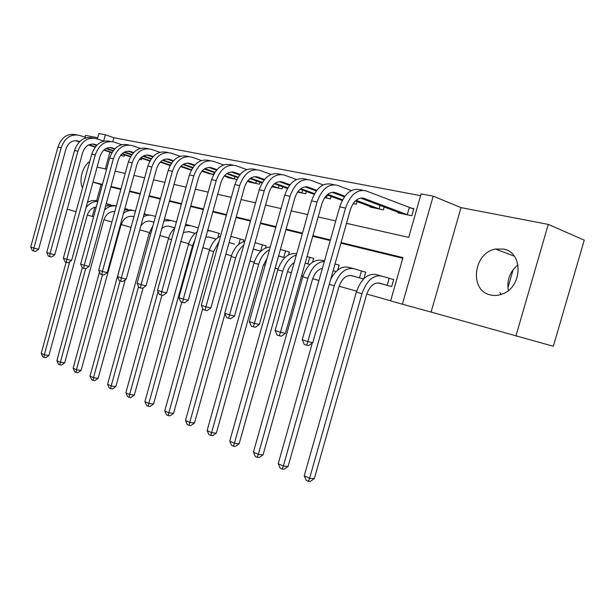 <?xml version="1.0" encoding="UTF-8"?>
<svg xmlns="http://www.w3.org/2000/svg" width="615" height="615" viewBox="0 0 615 615"><rect width="100%" height="100%" fill="white"/><g stroke="black" fill="none" stroke-linecap="round" stroke-linejoin="round"><path stroke-width="0.92" d="M508.39 290.457C506.606 280.209 509.804 271.684 517.991 264.865M503.501 249.067L495.498 249.075C473.404 252.657 468.991 290.526 490.286 294.9C494.391 295.923 498.565 295.561 502.793 293.824C522.781 286.567 523.157 252.065 503.501 249.067M89.744 161.476C82.602 165.835 78.528 180.787 82.564 187.79M346.506 223.337L408.721 237.375L421.098 193.91L433.191 196.17L402.371 304.202L390.625 300.881L402.956 257.608L341.079 242.533M461.019 207.616L431.1 312.074L553.354 346.283L584.25 240.142L548.257 224.398L461.019 207.616L433.191 196.17M97.708 137.752L85.493 135.4L84.993 137.245M97.378 138.982L98.861 133.547L105.35 134.762L103.612 141.119M420.599 195.662L113.867 137.737L105.35 134.762M515.908 336.051L548.257 224.398M113.867 137.737L112.776 141.727M109.924 152.143L105.334 168.933M120.494 155.434L124.207 156.202L124.576 154.865M139.405 159.347L141.342 159.746L141.727 158.339M168.748 165.081L170.032 165.689M187.621 168.971L191.311 170.094M207.247 173.015L213.551 174.691M227.681 177.22L227.581 177.597L236.821 179.511M248.975 181.602L248.867 182.002L259.399 184.185L259.961 182.178M271.73 186.737L282.062 188.874L282.654 186.729M297.545 192.08L305.716 193.771L306.362 191.48M324.651 197.684L330.447 198.883L331.139 196.431M353.141 203.58L356.316 204.242L357.061 201.597M370.407 206.555L370.245 207.124L383.414 209.846L384.221 206.994M398.189 212.26L398.02 212.867L411.827 215.727L413.849 208.623L410.051 207.862M94.864 207.217L92.342 216.434L93.603 216.788M103.897 219.701L111.922 221.969M121.147 224.575L130.926 227.342M139.782 229.849L149.407 232.57M159.9 235.537L168.648 238.013M180.902 241.48L188.697 243.686M202.865 247.691L209.607 249.598M225.843 254.195L231.425 255.771M249.913 260.998L254.226 262.221M263.458 264.834L265.111 265.303M275.151 268.14L278.065 268.963M287.512 271.638L291.356 272.722M301.65 275.635L303.018 276.02M312.689 278.756L318.947 280.525M339.073 286.221L356.608 291.179M366.755 294.055L390.648 300.812M402.763 258.277L340.902 243.163M330.224 240.557L312.728 236.283M302.311 233.738L285.921 229.733M275.766 227.258L260.391 223.499M250.474 221.077L236.052 217.556M226.366 215.189L212.813 211.875M203.342 209.569L190.604 206.456M181.348 204.195L169.356 201.266M160.307 199.052L149.014 196.293M140.159 194.132L129.519 191.534M120.847 189.412L110.823 186.968M102.321 184.892L101.052 184.577L96.609 200.844M110.854 204.918L108.724 204.265M127.689 209.469L125.498 208.693M145.155 214.22L144.241 213.643M153.058 221.992L150.068 221.139M171.577 227.004L174.791 227.911M190.842 232.216L195.078 233.4M210.899 237.636L216.065 239.081M207.586 230.686L211.199 231.079L219.77 233.592M231.786 243.286L229.064 242.641M243.371 241.626L243.84 239.95L241.003 239.197M253.572 249.175L260.845 251.197L253.265 249.006M265.496 248.037L266.118 245.831L263.151 245.047M278.557 255.994L284.768 257.67M288.566 254.856L289.373 251.973L286.283 251.158M305.155 263.189L309.814 264.442M312.62 262.159L313.681 258.392L310.444 257.539M333.822 270.946L336.051 271.546M337.712 270.039L339.111 265.111L335.721 264.212M350.888 275.489L363.573 278.995M363.888 278.672L365.74 272.145L362.197 271.207M378.11 282.892L391.647 286.59L393.662 279.518L389.941 278.534M431.1 312.074L402.371 304.202M92.342 216.434L87.284 215.035M67.219 209.2L76.045 211.698M97.101 167.08L106.61 169.225M115.151 171.155L125.229 173.422M133.955 175.39L144.648 177.804M153.558 179.811L164.905 182.371M174.007 184.423L186.061 187.145M195.362 189.243L208.178 192.134M217.695 194.279L231.325 197.354M241.065 199.552L255.571 202.827M265.542 205.072L281.001 208.562M291.218 210.868L307.7 214.581M318.17 216.949L335.767 220.916M330.401 239.935L312.897 235.668M302.488 233.131L286.09 229.134M275.935 226.658L260.56 222.914M250.636 220.493L236.206 216.98M226.52 214.62L212.967 211.314M203.496 209.008L190.75 205.902M181.494 203.65L169.509 200.728M160.454 198.522L149.161 195.77M140.297 193.61L129.665 191.019M120.986 188.905L110.961 186.46M102.459 184.392L93.003 182.086M101.052 184.577L92.996 182.117M507.929 287.72L513.156 269.639M501.379 294.362L499.795 292.586M106.28 203.557L110.869 204.872M96.278 206.986C91.843 207.616 88.783 210.507 87.099 215.65L48.877 355.516L45.818 357.684L43.988 357.407L42.75 356.831L41.22 353.379L66.105 262.244M41.22 353.379L44.303 354.817L69.71 261.79M86.069 207.47C89.406 203.334 93.319 201.313 97.808 201.405M87.453 202.404C90.651 200.559 93.857 200.083 97.078 200.967L97.87 201.174M43.988 357.407L44.303 354.817L48.877 355.516M107.733 205.272L108.063 204.072M79.673 141.55L78.151 141.043C72.393 139.843 68.296 142.572 65.851 149.23L38.668 249.221L35.501 251.474L33.594 251.028L32.334 250.589L30.75 247.015L33.902 248.091L61.177 147.708C64.859 137.683 71.033 133.593 79.681 135.431L86.423 137.737M111.838 152.789L103.797 150.091M95.11 147.177L88.552 144.971M79.335 141.881L75.591 140.627M122.016 155.749L120.602 155.295M112.053 152.428L104.158 149.776M95.379 146.824L89.098 144.717M30.75 247.015L57.91 147.016C61.585 137.03 67.742 132.955 76.383 134.793L76.46 134.808M33.594 251.028L33.902 248.091L38.668 249.221M121.355 155.549L121.785 153.981M64.675 362.842L61.546 365.049L59.709 364.78L58.433 364.18L56.872 360.667L60.078 362.15L64.675 362.842L103.704 220.355C105.865 214.197 109.555 211.276 114.767 211.583L114.736 211.575M124.86 208.508L127.728 209.323M56.872 360.667L82.295 267.748M59.709 364.78L85.639 268.778M104.519 209.976C108.178 206.586 112.099 205.279 116.289 206.048M105.611 206.01L113.69 205.349L116.289 206.04M133.939 216.749L132.917 216.457C127.374 215.604 123.384 218.533 120.94 225.244L81.072 370.453L77.89 372.698L76.037 372.429L74.715 371.806L73.124 368.231L99.499 272.053M133.924 216.803L132.064 216.265M123.584 213.159C127.151 210.614 130.78 209.838 134.462 210.83L135.485 211.13M144.233 213.666L145.225 213.951M73.124 368.231L76.452 369.776L102.528 274.744M124.461 209.976L130.934 209.9L133.932 210.691M76.037 372.429L76.452 369.776L81.072 370.453M153.927 222.184L150.944 221.331C147.108 220.47 143.741 222.023 140.843 225.982M143.357 216.849C146.447 215.173 149.499 214.758 152.52 215.596L155.503 216.465M125.26 279.756L98.123 378.356L94.871 380.647L93.011 380.385L91.627 379.739L90.013 376.088L131.418 225.928M90.013 376.088L93.472 377.695L120.102 280.886M144.048 214.335L151.982 215.458M93.011 380.385L93.472 377.695L98.123 378.356M96.939 145.071L95.01 144.417C89.213 143.21 85.07 146.009 82.587 152.797L54.812 254.725L51.583 257.024L49.661 256.57L48.354 256.117L46.74 252.473L50.015 253.588L77.882 151.252C81.641 141.035 87.868 136.845 96.563 138.706L103.689 141.15M130.457 156.848L121.832 153.935M113.022 150.967L105.926 148.569M96.593 145.424L92.381 144.002M130.672 156.464L122.193 153.604M113.291 150.598L106.48 148.292M46.74 252.473L74.492 150.537C78.228 140.351 84.447 136.184 93.134 138.037L93.326 138.075M49.661 256.57L50.015 253.588L54.812 254.725M114.905 148.738L112.53 147.931C106.703 146.716 102.521 149.576 99.991 156.502L71.601 260.453L68.303 262.789L66.374 262.336L65.013 261.867L63.368 258.154L66.774 259.315L95.264 154.942C99.084 144.517 105.373 140.235 114.121 142.103L121.647 144.702M149.86 161.099L140.612 157.955M131.664 154.919L123.999 152.32M114.551 149.114L109.847 147.515M150.083 160.692L140.981 157.601M131.948 154.534L124.568 152.02M63.368 258.154L91.735 154.196C95.54 143.81 101.813 139.544 110.554 141.412L110.861 141.473M66.374 262.336L66.774 259.315L71.601 260.453M133.624 152.566L130.757 151.582C124.899 150.368 120.686 153.289 118.111 160.361L89.067 266.403L85.7 268.793L83.763 268.34L82.341 267.856L80.673 264.058L84.217 265.273L113.352 158.785C117.25 148.138 123.6 143.756 132.386 145.64L140.343 148.407M170.109 165.55L160.184 162.16M151.106 159.054L142.826 156.225M133.247 152.958L128.012 151.167M170.332 165.12L160.561 161.776M151.398 158.647L143.403 155.91M80.673 264.058L109.678 158.009C113.56 147.4 119.894 143.041 128.673 144.925L129.112 145.009M83.763 268.34L84.217 265.273L89.067 266.403M174.798 227.865L169.686 226.397C166.988 225.697 164.374 226.412 161.83 228.526M174.037 227.711L168.787 226.205M163.913 220.985L171.301 220.554L176.413 222.046M143.08 287.889L115.851 386.574L112.53 388.911L110.662 388.657L109.224 387.988L107.579 384.267L149.199 233.293L153.004 225.544M107.579 384.267L111.177 385.936L138.552 286.682M164.428 219.117L170.762 220.408M110.662 388.657L111.177 385.936L115.851 386.574M153.127 156.556L149.745 155.387C143.856 154.165 139.605 157.163 136.976 164.374L107.264 272.606L103.827 275.043L101.875 274.598L100.399 274.082L98.692 270.216L102.382 271.476L132.202 162.791C136.176 151.92 142.58 147.431 151.405 149.322L159.831 152.274M190.043 169.832L180.602 166.557M171.385 163.382L162.437 160.307M152.743 156.979L146.931 154.98M191.48 169.763L180.987 166.15M171.685 162.944L163.037 159.969M98.692 270.216L128.374 161.976C132.325 151.152 138.721 146.685 147.538 148.576L148.123 148.684M101.875 274.598L102.382 271.476L107.264 272.606M195.116 233.369L189.189 231.671L183.416 232.401M193.402 232.947L188.275 231.478M185.307 225.59L190.842 225.713L198.268 227.881M161.945 295.215L134.301 395.13L130.918 397.513L129.042 397.275L127.543 396.567L125.867 392.777L168.433 238.751C169.663 234.461 171.754 230.925 174.722 228.165M125.867 392.777L129.611 394.515L158.086 291.556M185.638 224.383L190.304 225.567M129.042 397.275L129.611 394.515L134.301 395.13M216.088 239.058L209.507 237.167L205.802 237.121M213.559 238.405L208.577 236.967M181.786 302.18L153.519 404.047L150.06 406.477L148.177 406.246L146.616 405.516L144.909 401.641L188.474 244.439C190.135 238.828 193.033 234.607 197.184 231.786M144.909 401.641L148.815 403.455L192.587 245.608L194.924 239.935M148.177 406.246L148.815 403.455L153.519 404.047M217.871 237.636L219.055 233.385M234.569 244.086L229.733 242.694M230.817 236.345L243.824 240.004M202.735 308.507L173.561 413.341L170.024 415.817L168.133 415.602L166.511 414.833L164.766 410.882L209.377 250.367C211.506 243.409 215.227 238.666 220.531 236.145M164.766 410.882L168.841 412.773L213.666 251.589L219.009 241.618M168.133 415.602L168.841 412.773L173.561 413.341M238.812 244.27L240.281 238.989M256.47 250.013L253.242 249.083M255.041 242.664L266.095 245.892M224.975 313.765L194.471 423.035L190.858 425.572L188.966 425.365L187.26 424.565L185.484 420.522L231.194 256.555C233.885 248.153 238.436 243.033 244.862 241.195M185.484 420.522L189.735 422.505L235.668 257.831C237.267 252.396 239.965 248.153 243.771 245.116M188.966 425.365L189.735 422.505L194.471 423.035M260.66 251.143L262.428 244.839M284.476 257.593L278.587 255.894M279.333 256.201L278.564 255.971M280.402 249.429L289.358 252.035M267.01 258.515L263.228 265.603L216.311 433.16L212.613 435.751L208.939 434.728L207.124 430.592L253.987 263.028C257.347 253.026 262.766 247.684 270.239 246.984M207.124 430.592L211.568 432.66L258.669 264.35C260.791 257.362 264.404 252.45 269.501 249.621M210.714 435.558L211.568 432.66L216.311 433.16M283.738 257.385L285.545 250.943M173.476 160.73L169.525 159.354C163.621 158.124 159.331 161.192 156.648 168.564L126.229 279.072L122.716 281.555L120.755 281.109L119.218 280.578L117.473 276.627L121.324 277.942L151.859 166.957C155.91 155.856 162.368 151.259 171.231 153.166L180.157 156.31M209.769 173.914L201.928 171.17M192.556 167.918L182.909 164.574M173.076 161.176L166.65 158.947M213.574 174.637L202.312 170.732M192.864 167.457L183.516 164.213M117.473 276.627L147.861 166.112C151.897 155.057 158.339 150.483 167.203 152.382L167.933 152.52M120.755 281.109L121.324 277.942L126.229 279.072M213.497 174.614L214.089 172.469M194.724 165.089L190.166 163.49C184.239 162.252 179.911 165.404 177.181 172.938L146.016 285.821L142.426 288.358L140.458 287.912L138.852 287.359L137.076 283.323L141.096 284.691L172.369 171.316C176.497 159.969 183.016 155.249 191.911 157.163L201.374 160.538M230.31 178.158L224.206 176.005M214.681 172.677L204.272 169.04M194.309 165.566L187.214 163.09M234.915 179.119L224.606 175.536M215.004 172.177L204.895 168.648M137.076 283.323L168.195 170.432C172.308 159.131 178.811 154.442 187.706 156.348L188.597 156.525M140.458 287.912L141.096 284.691L146.016 285.821M234.207 178.896L234.845 176.62M216.934 169.655L211.714 167.81C205.771 166.573 201.405 169.802 198.614 177.504L166.68 292.863L163.006 295.454L161.03 295.016L159.347 294.431L157.54 290.311L161.737 291.741L193.794 175.867C198.015 164.259 204.58 159.423 213.505 161.345L223.545 164.958M251.712 182.594L247.522 181.087M237.836 177.674L226.604 173.722M216.503 170.163L208.693 167.411M256.517 183.585L247.93 180.587M238.166 177.143L227.243 173.292M157.54 290.311L189.435 174.937C193.633 163.39 200.19 158.578 209.108 160.5L210.176 160.707M161.03 295.016L161.737 291.741L166.68 292.863M255.802 183.362L256.478 180.941M240.173 174.445L234.23 172.323C228.273 171.078 223.875 174.399 221.031 182.271L188.275 300.228L184.515 302.872L182.532 302.434L180.779 301.834L178.927 297.614L183.324 299.113L216.203 180.626C220.508 168.756 227.127 163.782 236.068 165.719L246.73 169.586M274.029 187.214L271.945 186.437M262.082 182.932L249.967 178.627M239.719 174.983L231.132 171.939M279.049 188.252L272.353 185.899M262.421 182.363L250.62 178.158M178.927 297.614L211.637 179.657C215.927 167.841 222.538 162.898 231.471 164.828L232.739 165.074M182.532 302.434L183.324 299.113L188.275 300.228M278.318 188.021L279.041 185.438M264.504 179.465L257.785 177.043C251.819 175.798 247.391 179.203 244.486 187.268L210.876 307.93L207.024 310.637L205.041 310.206L203.196 309.568L201.305 305.255L205.91 306.824L239.658 185.599C244.047 173.453 250.72 168.349 259.668 170.286L271.015 174.445M287.497 188.467L274.436 183.785M264.035 180.049L254.61 176.666M302.572 193.118L297.968 191.496M287.851 187.859L275.105 183.278M201.305 305.255L234.876 184.585C239.25 172.492 245.915 167.418 254.864 169.356L256.332 169.64M205.041 310.206L205.91 306.824L210.876 307.93M301.834 192.887L302.611 190.12M308.592 264.119L305.171 263.135M307.023 256.532L313.658 258.461M294.216 262.559C290.964 264.573 288.658 267.863 287.274 272.43L239.143 443.753L235.361 446.398L233.462 446.221L231.601 445.345L229.749 441.124L277.819 269.785C282.031 257.993 288.327 252.611 296.722 253.641M229.749 441.124L234.4 443.292L282.716 271.177C285.468 262.528 290.011 257.139 296.338 255.002M233.462 446.221L234.4 443.292L239.143 443.753M307.846 263.904L309.699 257.324M290.019 184.746L282.446 181.994C276.489 180.741 272.022 184.246 269.055 192.503L234.546 315.995L230.602 318.77L226.681 317.678L224.752 313.258L229.572 314.903L264.227 190.819C268.717 178.373 275.435 173.13 284.384 175.075L296.461 179.557M314.18 194.317L300.089 189.205M289.527 185.376L279.195 181.625M327.157 198.207L324.851 197.4M314.542 193.656L300.773 188.651M224.752 313.258L259.223 189.758C263.689 177.374 270.4 172.154 279.348 174.099L281.055 174.429M228.611 318.339L229.572 314.903L234.546 315.995M326.411 197.969L327.249 195.001M335.014 264.012L339.088 265.18M322.391 268.325C317.824 269.462 314.511 273.214 312.443 279.564L263.043 454.831L259.169 457.537L257.262 457.376L255.317 456.468L253.426 452.148L302.772 276.865C307.146 264.642 313.558 259.13 322.006 260.322L324.466 260.968M253.426 452.148L258.292 454.408L307.9 278.318C311.413 267.832 316.91 262.159 324.374 261.298M257.262 457.376L258.292 454.408L263.043 454.831M316.802 190.296L308.307 187.175C302.349 185.922 297.86 189.528 294.823 197.984L259.361 324.451L255.317 327.295L251.304 326.173L249.329 321.653L254.387 323.382L290.003 196.293C294.593 183.539 301.358 178.142 310.298 180.087L323.175 184.931M342.217 200.498L327.011 194.917M316.287 190.981L304.971 186.829M342.593 199.79L327.71 194.309M249.329 321.653L284.753 195.178C289.319 182.486 296.069 177.12 305.017 179.065L306.962 179.442M253.326 326.873L254.387 323.382L259.361 324.451M360.244 278.088L351.688 275.612C346.076 274.897 341.794 278.703 338.827 287.051L288.074 466.439L284.107 469.214L282.208 469.068L280.171 468.115L278.226 463.687L312.328 342.993M354.348 276.496L350.619 275.412M278.226 463.687L283.331 466.062L334.299 285.806C338.78 273.229 345.238 267.517 353.656 268.67L365.717 272.214M330.586 279.687C335.475 270.085 341.363 265.934 348.251 267.248L353.118 268.532M282.208 469.068L283.331 466.062L288.074 466.439M359.475 277.872L361.428 270.984M344.946 196.154L335.444 192.61C329.502 191.365 324.981 195.078 321.883 203.75L285.414 333.338L281.263 336.244L277.15 335.098L275.128 330.463L280.44 332.277L317.079 202.035C321.768 188.966 328.571 183.408 337.489 185.353L351.234 190.596M373.797 207.855L355.309 200.944M344.4 196.892L332.031 192.287M379.801 209.1L356.024 200.282M275.128 330.463L311.551 200.867C316.225 187.859 323.021 182.332 331.946 184.285L334.168 184.715M279.279 335.828L280.44 332.277L285.414 333.338M379.04 208.862L380.024 205.41M387.934 285.583L379.417 283.115C373.835 282.416 369.53 286.344 366.502 294.9L314.334 478.616L310.26 481.453L308.369 481.33L306.224 480.323L304.248 475.802L356.346 292.064C360.913 279.241 367.393 273.383 375.773 274.505L380.908 275.858M381.754 283.915L378.325 282.908M304.248 475.802L309.599 478.293L361.997 293.663C366.578 280.778 373.067 274.89 381.438 276.004L393.638 279.594M308.369 481.33L309.599 478.293L314.334 478.616M387.158 285.36L389.164 278.311M408.037 214.943L363.957 198.33C358.045 197.084 353.502 200.913 350.327 209.807L312.789 342.67L308.538 345.653L304.317 344.477L302.249 339.726L307.838 341.632L345.545 208.085C350.342 194.671 357.184 188.936 366.063 190.888L413.726 209.039M401.741 213.643L360.459 198.038M302.249 339.726L339.734 206.848C344.508 193.51 351.342 187.813 360.236 189.758L362.758 190.25M306.554 345.246L307.838 341.632L312.789 342.67M407.268 214.696L409.283 207.616M76.183 140.643L78.151 141.043M57.91 147.016L61.177 147.708M93.026 144.018L95.01 144.417M74.492 150.537L77.882 151.252M110.531 147.531L112.53 147.931M91.735 154.196L95.264 154.942M128.75 151.182L130.757 151.582M109.678 158.009L113.352 158.785M149.199 233.293L150.744 233.738M147.731 154.988L149.745 155.387M128.374 161.976L132.202 162.791M168.433 238.751L171.547 239.635M207.732 230.164L210.661 230.94M188.474 244.439L192.587 245.608M230.84 236.26L231.878 236.537M209.377 250.367L213.666 251.589M231.194 256.555L235.668 257.831M253.987 263.028L258.669 264.35M167.503 158.947L169.525 159.354M147.861 166.112L151.859 166.957M188.136 163.083L190.166 163.49M168.195 170.432L172.369 171.316M209.677 167.403L211.714 167.81M189.435 174.937L193.794 175.867M232.193 171.916L234.23 172.323M211.637 179.657L216.203 180.626M255.74 176.636L257.785 177.043M234.876 184.585L239.658 185.599M277.819 269.785L282.716 271.177M280.409 181.579L282.446 181.994M259.223 189.758L264.227 190.819M302.772 276.865L307.9 278.318M306.27 186.768L308.307 187.175M284.753 195.178L290.003 196.293M329.256 284.376L334.299 285.806M333.415 192.203L335.444 192.61M311.551 200.867L317.079 202.035M356.346 292.064L361.997 293.663M361.935 197.922L363.957 198.33M339.734 206.848L345.545 208.085M495.498 249.075L514.278 256.147"/></g></svg>
